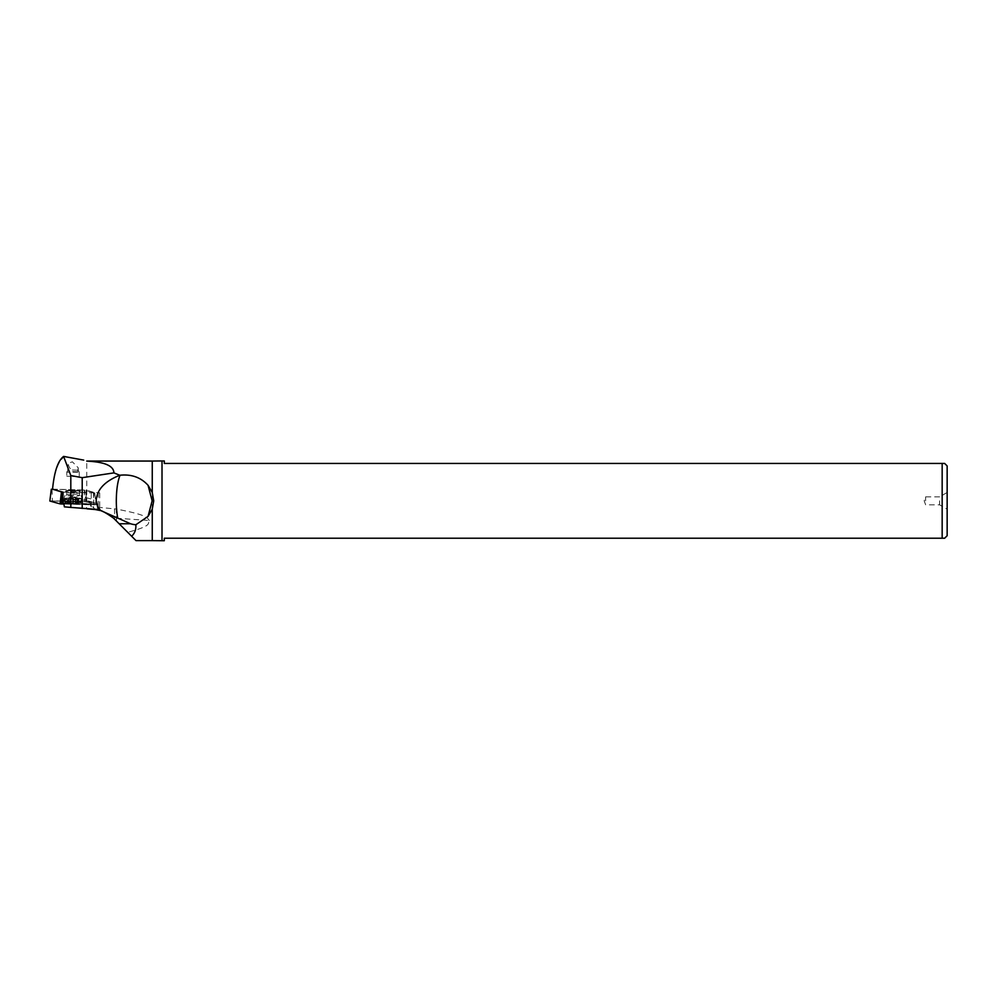 <?xml version="1.0" encoding="UTF-8"?>
<svg xmlns="http://www.w3.org/2000/svg" width="997" height="997" viewBox="0 0 997 997"><rect width="100%" height="100%" fill="white"/><g stroke="black" fill="none" stroke-linecap="round" stroke-linejoin="round"><path stroke-width="0.75" stroke-dasharray="4.99 3.74" d="M52.554 489.153L84.421 490.038L94.678 492.867L96.073 504.656L93.568 504.868L63.895 504.046L96.161 504.706L85.455 501.778L49.95 500.955L52.442 500.843L52.006 489.141M79.61 503.435A9.347 0.81 180 0 1 69.429 503.61A9.347 0.81 180 0 1 63.658 502.849A9.347 0.81 180 0 1 66.4 502.276A9.347 0.81 180 0 1 76.582 502.102A9.347 0.81 180 0 1 82.352 502.849A9.347 0.81 180 0 1 79.61 503.435M94.678 492.867L62.699 492.069M68.07 490.611L79.984 491.035L68.07 490.611M66.4 499.796A9.347 0.81 0 0 0 63.671 500.32A9.347 0.81 0 0 0 63.658 500.369A9.347 0.81 0 0 0 69.429 501.13A9.347 0.81 0 0 0 79.61 500.955A9.347 0.81 0 0 0 82.352 500.369A9.347 0.81 0 0 0 82.327 500.32A9.347 0.81 0 0 0 76.308 499.609A9.347 0.81 0 0 0 66.4 499.796M65.241 456.29C58.723 459.966 54.499 470.945 52.542 489.253L86.041 490.175L85.817 497.553L86.751 500.98L86.751 461.05M77.616 471.805L72.469 471.618L69.304 467.281L67.771 463.431L72.395 461.823L78.24 467.817L77.616 471.805L79.237 472.167L66.774 472.167L72.469 471.618M63.073 492.169L99.725 492.929L93.344 492.194L93.793 503.061L96.298 503.286L86.751 500.98M93.344 492.194L86.041 490.175M85.817 497.553L93.344 499.647M86.216 500.955L93.793 503.061M99.725 492.929L99.725 510.327L96.298 503.286M67.721 490.574A7.478 0.648 180 0 1 75.012 490.412A7.478 0.648 180 0 1 80.259 490.885A7.478 0.648 180 0 1 78.289 491.496A7.478 0.648 180 0 1 69.329 491.608A7.478 0.648 180 0 1 65.752 490.885A7.478 0.648 180 0 1 67.721 490.574M91.213 493.241L91.213 506.788L92.758 509.342L95.039 509.529M97.133 503.846A7.764 0.673 0 0 0 97.158 503.759A7.764 0.673 0 0 0 96.809 503.585L100.373 510.501M98.055 509.953L95.326 509.567C102.566 510.377 108.623 513.218 113.496 518.091L114.63 518.141A29.91 14.955 0 0 1 116.437 518.241L149.288 520.484C146.833 523.188 154.385 525.195 127.691 532.298L136.003 540.611M101.046 510.688L96.26 503.149A0.997 0.947 105.5 0 0 95.986 503.111M127.691 532.298L113.496 518.091M95.326 509.567L92.659 506.775L116.088 509.018A29.91 3.527 93.9 0 1 116.437 518.241L116.437 521.045M88.571 501.017L96.26 503.149A0.997 0.947 105.5 0 1 96.809 503.585L88.284 500.98L92.659 506.775M152.254 461.05L152.254 540.611M149.288 520.484L147.307 517.892C144.191 516.521 144.54 514.489 116.088 509.018L116.088 509.018M114.431 508.782A29.91 1.957 92.2 0 1 114.431 508.919A29.91 1.957 92.2 0 1 114.63 518.141L114.63 519.238M162.013 540.71L162.013 460.95M164.306 460.95L164.306 463.443L942.165 463.443L942.165 538.218L944.658 538.218M947.15 465.935L947.15 535.725M944.658 463.443L942.165 463.443M164.306 540.71L164.306 538.218L942.165 538.218M947.15 500.83L947.15 492.481L947.15 500.83M939.598 500.83L939.598 504.818L939.598 500.83M925.64 500.83L925.64 496.842L925.64 500.83M64.381 506.85L92.758 509.342M91.213 506.788L90.079 504.47L86.739 503.672L86.278 500.257L62.848 499.609M86.278 492.817L86.278 500.257M86.739 503.672L62.848 503.024M68.594 490.973L66.774 490.586L68.606 490.2L79.237 490.586L68.594 490.973M78.825 498.064A8.225 0.723 180 0 1 81.218 498.537A8.225 0.723 180 0 1 81.231 498.575A8.225 0.723 180 0 1 76.146 499.235A8.225 0.723 180 0 1 67.185 499.073A8.225 0.723 180 0 1 64.78 498.575A8.225 0.723 180 0 1 64.793 498.537A8.225 0.723 180 0 1 70.052 497.902A8.225 0.723 180 0 1 78.825 498.064M67.185 502.55A8.225 0.723 0 0 0 75.809 502.725A8.225 0.723 0 0 0 81.193 502.102A8.225 0.723 0 0 0 81.231 502.039A8.225 0.723 0 0 0 78.825 501.541A8.225 0.723 0 0 0 69.865 501.379A8.225 0.723 0 0 0 64.78 502.039A8.225 0.723 0 0 0 64.805 502.102A8.225 0.723 0 0 0 67.185 502.55M68.245 503.946L79.71 503.585L70.164 502.999L66.301 503.585L68.245 503.946M78.427 503.36L67.26 503.647L78.427 503.36M77.342 503.784L77.168 498.936L78.202 498.176L75.336 497.79L75.336 503.124L75.336 497.79L70.139 497.815L68.344 498.4L75.872 498.575L75.872 503.909M70.675 503.946L70.675 498.6M77.342 498.45L78.202 498.176L78.202 503.51M77.168 498.936L75.872 498.575M73.005 496.992A11.802 8.3 -95 0 0 71.983 496.992A11.802 8.3 -95 0 0 68.83 498.201L67.808 498.226L68.344 503.734M68.668 503.286L68.668 497.952L67.808 498.226L67.808 503.56M75.336 497.79L75.336 503.136M77.38 470.198L71.884 469.998M77.405 476.603L66.774 476.217L77.405 476.603M96.073 504.656L85.455 501.778L52.442 500.843M85.941 501.84L84.558 490.063M93.568 504.868L94.005 492.929M84.209 490.026L84.645 501.728M68.07 492.655L79.984 493.091L68.07 492.655M98.267 506.164L98.267 492.63M89.244 503.896L87.063 504.432A7.764 0.673 0 0 0 90.079 504.47M63.858 503.797L87.063 504.432L86.34 508.769M87.325 503.871L63.559 503.211M77.417 494.076L66.774 494.462L77.417 494.076M77.654 495.297L79.561 495.671L75.672 496.232L66.45 495.671L77.654 495.297M72.681 503.983L72.681 498.65M70.139 503.161L70.139 497.815M73.329 503.086L73.329 497.74M77.666 503.335L77.666 498.002M94.703 492.879L96.161 504.706M82.327 500.32L79.984 491.035M63.671 500.32L66.026 491.035M82.352 502.849L82.352 500.369M63.658 502.849L63.658 500.369M947.15 492.481L939.598 496.842L925.64 496.842L924.182 500.83L925.64 504.818L939.598 504.818L947.15 509.18M66.961 490.449L65.752 490.885M66.774 490.586L66.774 494.462L64.793 498.537L64.78 502.039M79.237 490.586L79.237 494.462L81.218 498.537M79.05 490.449L80.259 490.885M81.231 498.575L81.231 502.039M79.71 503.585L81.193 502.102M66.301 503.585L64.805 502.102M77.031 497.977L77.031 503.684M77.492 498.65L77.492 503.834M67.26 498.662L67.26 503.647M68.98 497.677L68.98 503.385M68.519 498.051L68.519 503.236M78.738 498.438L78.738 503.423M78.688 498.413A11.802 11.802 0 0 0 68.855 497.702M67.771 470.422L66.787 472.142L66.774 476.217M78.227 470.422L79.224 472.142M78.24 470.447L78.24 467.817M67.771 470.447L67.771 463.431M79.237 476.217L79.237 472.167"/><path stroke-width="1.5" d="M61.365 503.983L63.895 504.046L60.555 503.934L61.365 503.983L61.802 492.044L52.554 489.153M51.333 489.203L49.85 501.005L60.057 503.871L61.453 492.007M62.699 492.069L61.802 492.044M83.723 460.103L63.609 456.414L70.812 475.557L70.812 507.411L98.267 509.492L96.161 500.83C96.759 489.801 104.635 481.264 119.79 475.245L113.907 472.89L82.203 477.675L82.203 508.408M63.609 456.414C57.951 460.701 54.262 471.643 52.542 489.253L63.073 492.169L62.848 503.024L63.858 503.797L64.381 506.85L70.812 507.411M131.616 536.224C134.745 533.42 136.153 529.594 135.866 524.734L148.055 516.384L152.254 509.193L152.254 540.611L136.003 540.611L113.571 518.178C104.261 511.486 98.08 508.607 95.039 509.529L100.747 510.601M99.326 510.227L98.566 510.065M86.751 461.137C104.673 461.923 113.72 465.836 113.907 472.89M119.79 475.245L120.039 475.22C131.542 474.061 140.876 477.413 148.055 485.29L152.254 492.468L152.254 461.05L162.013 460.95L162.013 540.71L164.306 540.71L164.306 538.218L942.165 538.218L942.165 463.443L944.658 463.443L947.15 465.935L947.15 535.725L944.658 538.218L942.165 538.218M135.866 524.734A29.698 18.183 50.8 0 1 130.57 523.761L98.267 509.492M95.039 509.529L87.075 508.844M117.596 517.393A29.91 7.739 90 0 1 116.3 500.83C116.412 489.814 117.658 481.277 120.039 475.22M148.055 485.29L152.142 500.83L148.055 516.384M152.254 492.468L153.712 500.83L152.254 509.193M162.013 460.95L164.306 460.95L164.306 463.443L942.165 463.443M82.203 477.675L70.812 475.557M49.937 501.055L60.057 503.871M130.57 523.761L119.154 523.761M51.308 489.191L49.85 501.005M86.751 461.05L152.254 461.05M152.254 540.611L162.013 540.71"/></g></svg>
